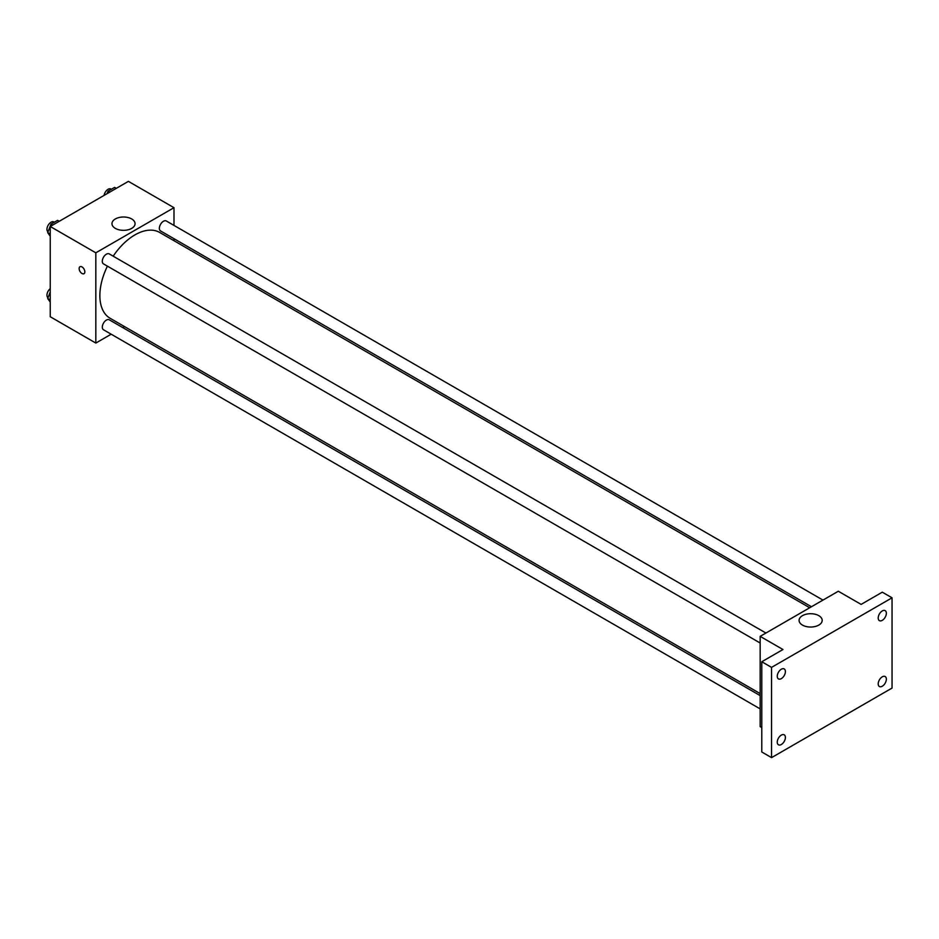 <?xml version="1.0" encoding="UTF-8"?>
<svg xmlns="http://www.w3.org/2000/svg" width="939" height="939" viewBox="0 0 939 939"><rect width="100%" height="100%" fill="white"/><g stroke="black" fill="none" stroke-linecap="round" stroke-linejoin="round"><path stroke-width="1.41" d="M111.178 334.202L95.825 343.064L50.236 316.736L50.236 226.487L128.397 181.368L173.985 207.695L173.985 225.407M124.429 326.549L122.692 327.558M107.422 266.148A49.556 28.616 120 0 0 99.863 295.609A49.556 28.616 120 0 0 110.133 318.286L760.156 693.581M809.711 607.756L159.689 232.461A49.556 28.616 120 0 0 113.173 256.183M173.985 238.706L173.985 240.713M95.825 343.064L95.825 252.814L173.985 207.695M822.975 600.103L166.309 220.982A5.751 3.322 120 0 0 161.884 222.52A5.751 3.322 120 0 0 159.36 228.318A5.751 3.322 120 0 0 160.557 230.947L811.46 606.747M760.156 695.599L109.264 319.8A5.751 3.322 120 0 0 104.828 321.338A5.751 3.322 120 0 0 102.316 327.136A5.751 3.322 120 0 0 103.501 329.777L760.156 708.886M760.156 643.004L103.501 263.894A5.751 3.322 -60 0 1 103.501 257.239A5.751 3.322 -60 0 1 109.264 253.917L765.919 633.039M95.825 252.814L50.236 226.487M115.344 228.388A11.55 6.667 180 0 1 111.964 223.67A11.55 6.667 180 0 1 123.514 217.003A11.55 6.667 180 0 1 135.063 223.67A11.55 6.667 180 0 1 127.927 229.832A11.55 6.667 180 0 1 115.344 228.388M84.839 271.852A4.026 2.324 60 0 1 84.005 273.695A4.026 2.324 60 0 1 79.979 271.371A4.026 2.324 60 0 1 79.979 266.711A4.026 2.324 60 0 1 83.078 267.791A4.026 2.324 60 0 1 84.839 271.852M84.005 273.695A4.026 2.324 60 0 1 79.979 271.371A4.026 2.324 60 0 1 79.979 266.711M761.787 727.549L760.156 726.61L760.156 636.36L838.316 591.241L861.11 604.399L882.284 592.18L892.05 597.814L892.05 688.064L771.553 757.632L761.787 751.986L761.787 661.749L782.962 649.518L760.156 636.36M771.553 757.632L771.553 667.383L761.787 661.749M771.553 667.383L892.05 597.814M802.469 625.092A11.55 6.667 180 0 1 799.089 620.386A11.55 6.667 180 0 1 810.639 613.707A11.55 6.667 180 0 1 822.188 620.386A11.55 6.667 180 0 1 815.052 626.536A11.55 6.667 180 0 1 802.469 625.092M882.284 620.339A5.751 3.322 -60 0 1 879.397 620.632A5.751 3.322 -60 0 1 878.517 616.019A5.751 3.322 -60 0 1 882.284 610.937A5.751 3.322 -60 0 1 885.16 610.655A5.751 3.322 -60 0 1 886.04 615.268A5.751 3.322 -60 0 1 882.284 620.339M781.33 678.627A5.751 3.322 -60 0 1 778.454 678.909A5.751 3.322 -60 0 1 777.562 674.296A5.751 3.322 -60 0 1 781.33 669.225A5.751 3.322 -60 0 1 784.206 668.944A5.751 3.322 -60 0 1 785.086 673.556A5.751 3.322 -60 0 1 781.33 678.627M781.33 744.51A5.751 3.322 -60 0 1 778.454 744.791A5.751 3.322 -60 0 1 777.562 740.178A5.751 3.322 -60 0 1 781.33 735.108A5.751 3.322 -60 0 1 784.206 734.826A5.751 3.322 -60 0 1 785.086 739.439A5.751 3.322 -60 0 1 781.33 744.51M882.284 686.221A5.751 3.322 -60 0 1 879.397 686.515A5.751 3.322 -60 0 1 878.517 681.89A5.751 3.322 -60 0 1 882.284 676.819A5.751 3.322 -60 0 1 885.16 676.538A5.751 3.322 -60 0 1 886.04 681.151A5.751 3.322 -60 0 1 882.284 686.221M50.236 236.241L47.701 232.626L50.988 224.139L57.572 220.348L59.227 221.299M50.236 234.093L47.701 232.626M52.643 225.102L50.988 224.139M54.333 222.214L53.899 221.956A5.751 3.322 120 0 0 49.462 223.505A5.751 3.322 120 0 0 46.95 229.292A5.751 3.322 120 0 0 48.006 231.839M107.081 193.669L108.044 191.204L114.617 187.401L116.283 188.363M109.699 192.166L108.044 191.204M111.389 189.267L110.955 189.021A5.751 3.322 120 0 0 106.882 190.194A5.751 3.322 120 0 0 104.076 195.406M50.236 302.123L47.701 298.508L50.236 291.947M50.236 299.975L47.701 298.508M50.236 288.66A5.751 3.322 120 0 0 46.95 295.175A5.751 3.322 120 0 0 48.006 297.722"/></g></svg>
